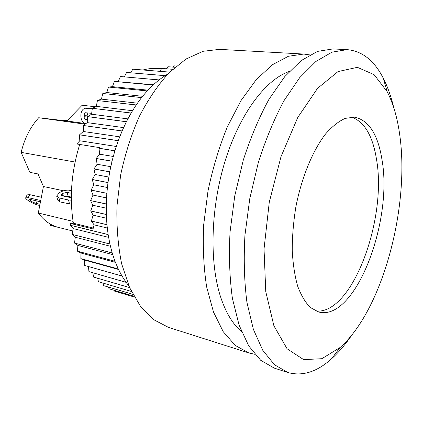 <?xml version="1.0" encoding="UTF-8"?>
<svg xmlns="http://www.w3.org/2000/svg" width="423" height="423" viewBox="0 0 423 423"><rect width="100%" height="100%" fill="white"/><g stroke="black" fill="none" stroke-linecap="round" stroke-linejoin="round"><path stroke-width="0.63" d="M142.969 69.975C148.304 68.584 153.517 68.087 158.609 68.484L161.549 68.706M172.695 69.277L161.76 68.436L159.799 71.307M174.958 67.257L167.915 66.728L166.281 68.785M173.948 65.845L176.407 66.025L173.948 65.845L172.817 67.098M116.24 146.48L79.778 140.764L76.764 143.973L99.59 147.638L99.045 148.283L99.59 154.178L96.233 158.461L97.105 164.256L93.943 168.983L95.17 174.498L92.246 179.553L93.8 184.798L91.141 190.07L93.002 195.077L90.617 200.65L92.785 205.234L90.696 210.924L93.145 215.185L91.368 221.007L94.075 224.846L93.06 228.949L70.652 223.497L73.375 223.222C69.293 197.567 71.402 171.31 79.714 144.449M73.375 223.222L93.282 228.045M167.873 66.739L174.948 67.268M161.718 68.452L172.674 69.293M93.8 184.798L107.384 187.5M92.246 179.553L107.981 182.599L106.839 193.279L91.141 190.07M93.002 195.077L106.522 197.906M91.135 190.139L106.834 193.353L106.279 203.955L90.617 200.581M92.785 205.234L106.221 208.185M90.617 200.65L106.279 204.023L106.316 214.45L90.696 210.924M93.145 215.185L106.474 218.247M90.702 210.992L106.316 214.519L106.94 224.676L91.368 221.007M94.075 224.846L107.273 228.002M91.373 221.07L106.945 224.745L108.135 234.554L70.213 225.248L70.652 223.497M169.729 72.1L132.833 69.192L169.708 72.122M167.825 74.03L165.113 75.648L126.599 72.47L165.076 75.669L159.022 79.91L120.465 76.531L158.985 79.942L153.031 85.002L114.406 81.412L152.994 85.039L147.199 90.892L108.515 87.059L147.162 90.934L141.568 97.554L102.81 93.494L141.531 97.602L136.19 104.946L97.449 100.542L136.158 104.994L131.125 113.015L92.373 108.283L131.093 113.068L126.419 121.702L87.672 116.626L126.387 121.761L122.115 130.945L83.389 125.494L122.088 131.003L118.255 140.658L79.561 134.826L118.234 140.722L114.887 150.762L99.061 148.214M99.045 148.283L114.866 150.831L112.032 161.174L96.233 158.461M96.217 158.53L112.016 161.242L109.726 171.796L93.959 168.914M93.943 168.983L109.716 171.865L107.992 182.53L92.256 179.479M70.213 225.248L108.145 234.617L109.895 243.992L72.095 234.379L109.906 244.05L112.19 252.917L74.533 243.088L112.206 252.975L114.987 261.266L77.467 251.183L115.008 261.319L118.26 268.975L80.851 258.627L118.281 269.028L121.967 276.002L84.7 265.475L121.993 276.045L126.07 282.3L88.941 271.624L126.096 282.337L128.867 285.911M129.586 287.566L93.546 277.054L129.602 287.592M131.405 291.447L98.459 281.729L131.421 291.468M132.885 294.334L103.64 285.641L132.896 294.35M133.906 296.206L109.039 288.777L133.911 296.216M134.387 297.057L114.622 291.14L134.392 297.057M130.691 72.788L132.833 69.192M124.341 76.875L126.599 72.47M114.406 81.412L153.29 84.764M118.255 81.517L120.423 76.563M108.515 87.059L112.433 86.667L147.881 90.152M112.433 86.667L114.369 81.443M102.847 93.451L106.808 92.552L142.567 96.296M106.808 92.552L108.478 87.101M97.449 100.542L101.425 99.135L137.417 103.159M101.425 99.135L102.81 93.494M92.373 108.283L96.328 106.374L132.499 110.704M96.328 106.374L97.417 100.589M87.672 116.626L91.569 114.221L127.873 118.874M91.569 114.221L92.341 108.336L89.433 107.997L85.7 108.219M83.389 125.494L87.201 122.617L123.59 127.609M87.201 122.617L87.64 116.679M79.561 134.826L83.257 131.49L119.698 136.835M83.257 131.49L83.357 125.557M79.778 140.764L79.54 134.889M99.59 154.178L113.248 156.457M97.105 164.256L110.763 166.683M95.17 174.498L108.801 177.063M72.095 234.379L73.2 228.584L108.595 237.361M73.2 228.584L70.223 225.311M74.517 243.029L75.289 237.255L110.414 246.26M75.289 237.255L72.111 234.437M77.446 251.13L77.885 245.425L112.703 254.614M77.885 245.425L74.533 243.088M80.851 258.627L80.967 253.039L115.41 262.366M80.967 253.039L77.467 251.183M84.7 265.475L84.494 260.039L118.488 269.456M84.494 260.039L80.878 258.675M88.941 271.624L88.444 266.569M93.546 277.054L92.849 272.777M98.459 281.729L97.66 278.276M103.64 285.641L102.842 283.04M109.039 288.777L108.373 287.058M114.622 291.14L114.231 290.337M95.434 106.808L82.189 105.216L66.855 120.978L38.694 117.731C30.35 126.99 24.502 138.538 21.15 152.375L29.874 172.33L38.012 173.948L43.432 186.522L38.303 213.018C43.929 220.605 50.628 225.396 58.395 227.389L50.406 225.39L50.305 224.084M72.74 230.984L58.395 227.389M63.656 190.794L43.432 186.522M71.339 200.174L68.505 199.994L58.95 197.895L56.629 196.066L59.432 192.677C62.086 191.032 65.063 190.176 68.362 190.107L71.471 190.757M75.077 162.041L21.15 152.375M85.118 124.188L38.694 117.731M84.468 123.416L66.855 120.978M85.837 123.643L84.547 123.463C82.194 121.914 80.967 119.381 80.867 115.876L80.883 115.003C81.142 111.112 82.665 108.854 85.457 108.24L92.262 108.965M87.408 119.809L86.202 119.646C84.859 119.281 84.129 118.16 84.024 116.293L84.325 113.988L85.483 112.745L91.691 113.322M87.979 112.851L87.096 115.141L87.545 117.985M56.761 196.552L57.718 200.09L60.04 201.93L71.445 204.272M71.323 197.07L68.182 196.394L65.692 196.536M71.323 197.758L62.112 195.759L61.15 195.003L62.662 193.364L67.125 192.38L71.381 193.285M73.079 221.388L38.303 213.018M39.762 205.483L38.588 205.213C33.877 204.214 25.158 199.286 25.644 197.874L28.214 197.663L40.73 200.502M40 204.267L36.024 203.347C32.56 202.226 30.403 201.004 29.541 199.677L30.837 199.571L40.476 201.813M41.354 197.25L29.7 194.649L27.125 194.881L25.75 197.668M67.447 120.37L63.899 120.64M315.812 310.99C352.005 315.214 387.336 219.273 376.496 159.254C372.711 135.672 364.367 121.618 351.465 117.092M309.816 54.911L303.751 54.054L288.423 56.264L272.343 64.772L256.222 79.693L240.883 100.753L227.193 127.191C219.13 147.114 212.732 168.365 208 190.937L203.685 224.761C202.691 247.043 203.68 267.764 206.651 286.921L213.499 312.058L223.259 331.743L235.257 345.417L248.798 352.93L254.773 354.289M241.501 331.537C232.719 324.203 225.697 312.486 220.425 296.391C209.136 261.372 210.739 206.561 225.528 159.704C240.338 112.804 266.067 79.35 289.321 71.45M303.751 54.054L219.558 49.369L203.056 51.294L185.983 59.051L169.105 72.724C158.191 84.669 148.288 99.188 139.4 116.288C131.347 134.572 125.102 154.104 120.661 174.879L116.949 206.096C116.462 226.723 118.038 245.996 121.676 263.915L129.597 287.587L140.51 306.368L153.708 319.693L168.444 327.36L248.798 352.93M351.873 334.979C345.48 344.412 338.717 352.343 331.574 358.762C316.959 371.96 302.36 376.539 287.767 372.483L274.247 368.1L260.705 360.306L248.75 345.951L239.09 325.139L232.412 298.437C229.594 278.033 228.806 255.915 230.038 232.079L234.765 195.86L243.23 160.328C250.553 137.612 259.167 117.224 269.054 99.151L284.795 76.574L301.224 60.563L317.509 51.4L332.933 48.931L347.13 49.639C362.204 51.046 374.228 60.515 383.19 78.049C387.579 86.588 391.079 96.402 393.697 107.495M287.767 372.483L274.49 364.737L262.794 350.334L253.388 329.38L246.942 302.429C244.267 281.813 243.6 259.436 244.933 235.31L249.776 198.62L258.3 162.612C265.633 139.585 274.22 118.911 284.055 100.589L299.664 77.695L315.907 61.462L331.965 52.161L347.13 49.639M399.793 135.318C409.892 206.921 382.593 309.869 340.145 347.447L321.845 358.709L303.651 359.608L287.08 348.769L273.882 325.752L265.755 291.558L264.037 248.92L269.271 202.205L280.994 156.684L297.771 117.446L317.525 88.375L338.051 71.561L357.393 67.326L374.075 74.638L387.177 91.669C393.29 103.598 397.498 118.149 399.793 135.318M382.032 160C393.104 222.086 354.982 321.988 318.609 311.973L310.408 307.553C305.38 302.53 301.134 295.391 297.655 286.128C294.741 275.748 292.933 263.857 292.24 250.442C292.24 236.42 293.44 221.969 295.836 207.09C301.573 177.454 312.74 150.461 325.652 133.869C332.192 126.445 338.707 121.285 345.189 118.377L354.426 117.166C368.782 120.053 377.982 134.329 382.032 160M89.433 107.997L86.371 108.246M87.096 115.141L84.04 115.416M87.085 116.013L84.024 116.293M87.429 119.529L86.202 119.646M69.578 204.066L68.505 199.994M60.04 201.93L58.95 197.895M62.038 193.787L62.593 195.865M62.662 193.364L63.376 196.034M67.125 192.38L68.182 196.394M29.7 194.649L28.214 197.663M66.48 120.238L66.152 120.899M37.166 201.015L36.024 203.347M387.177 91.669L383.19 78.049M340.145 347.447L331.574 358.762"/></g></svg>
